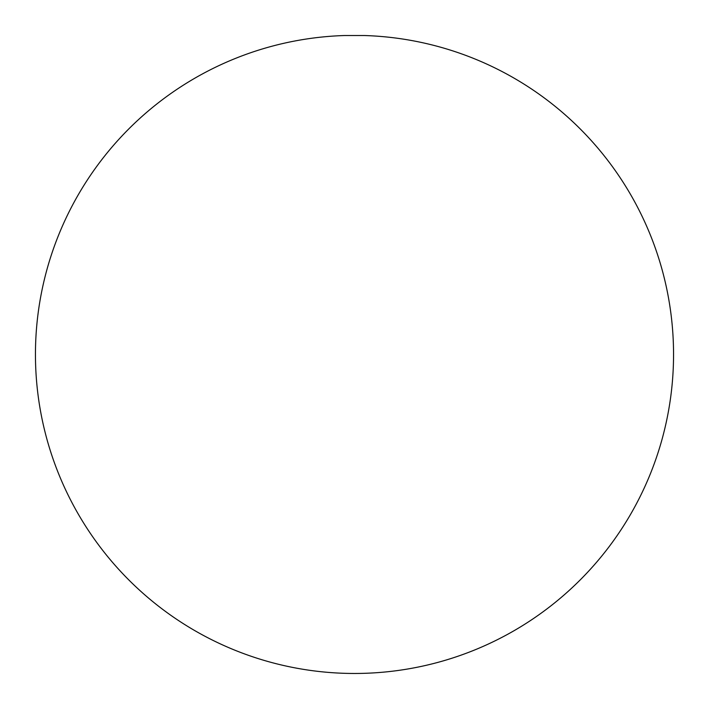 <?xml version="1.0" encoding="UTF-8"?>
<svg xmlns="http://www.w3.org/2000/svg" width="709" height="709" viewBox="0 0 709 709"><rect width="100%" height="100%" fill="white"/><g stroke="black" fill="none" stroke-linecap="round" stroke-linejoin="round"><path stroke-width="1.06" d="M354.5 35.53L344.397 35.53A319.05 319.05 0 0 0 35.45 354.42A319.05 319.05 0 0 0 354.5 673.47A319.05 319.05 0 0 0 673.55 354.42A319.05 319.05 0 0 0 364.603 35.53L354.5 35.53"/></g></svg>
